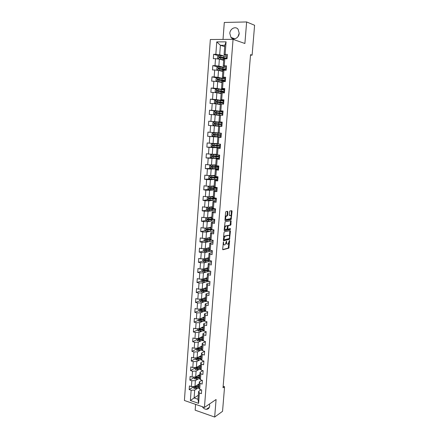 <?xml version="1.0" encoding="UTF-8"?>
<svg xmlns="http://www.w3.org/2000/svg" width="439" height="439" viewBox="0 0 439 439"><rect width="100%" height="100%" fill="white"/><g stroke="black" fill="none" stroke-linecap="round" stroke-linejoin="round"><path stroke-width="0.66" d="M223.462 241.851L222.655 249.204L222.935 249.758L228.801 248.2L229.663 240.786L229.438 240.413L228.143 243.98L227.484 244.172C226.87 244.21 226.579 243.612 226.617 242.388L226.458 241.137L225.147 244.732L224.472 244.929C223.846 244.967 223.555 244.369 223.588 243.135L223.462 241.851M229.811 33.386L230.985 37.441C233.46 40.739 238.992 37.968 239.195 33.265L238.081 29.27C235.595 25.846 229.981 28.683 229.811 33.386M239.206 33.134L238.026 36.574M202.33 406.701C203.411 408.352 204.761 409.225 206.379 409.324C208.284 409.219 209.381 408.105 209.672 405.976L209.463 404.012M227.896 211.922L227.621 211.318L225.964 211.576L225.586 212.284L224.971 220.01L225.251 220.603L231.144 219.516L232.061 211.263L231.792 210.665L229.762 211.005L229.202 214.945L229.476 215.538L230.442 215.373C231.408 216.109 231.38 217.234 230.36 218.743L226.332 219.505C225.344 218.781 225.366 217.645 226.403 216.103L227.331 215.884L227.632 215.209L227.896 211.922L227.314 211.828L227.254 211.378M195.602 404.368L195.163 410.18L214.666 417.05L216.087 399.501L204.442 407.43L233.054 39.351L244.891 43.494L246.636 21.95L254.593 25.275L252.112 55.155L250.554 54.655L223.028 387.785L224.576 386.764L223.149 386.309M214.666 417.05L222.54 411.327L224.576 386.764M224.356 231.852L223.972 232.571L223.369 240.215L223.649 240.781L229.526 239.365L230.442 231.177L230.179 230.612L224.356 231.852M224.17 230.14L225.086 221.772L230.985 220.663L230.985 224.477L230.684 225.152L228.209 225.673L227.731 228.51L228.006 229.087L230.437 228.582L230.409 229.454L224.444 230.722L224.17 230.14M204.442 407.43L184.407 400.489L210.336 39.51L233.054 39.351M218.584 55.731L213.634 54.304L213.316 58.661L215.516 58.683L215.006 65.652L212.805 65.614L212.492 69.949L214.682 69.999L214.177 76.924L211.988 76.858L211.669 81.166L213.859 81.237L213.349 88.124L211.17 88.041L210.857 92.322L213.036 92.415L212.531 99.263L210.358 99.154L210.051 103.412L212.218 103.527L211.719 110.337L209.551 110.205L209.244 114.436L211.406 114.574L210.907 121.34L208.75 121.186L208.443 125.395L210.599 125.559L210.105 132.287L207.954 132.112L207.647 136.293L209.793 136.48L209.304 143.163L207.159 142.966L206.857 147.125L208.997 147.334L208.509 153.979L206.374 153.765L206.072 157.897L208.201 158.128L207.718 164.735L205.589 164.499L205.287 168.609L207.411 168.856L206.928 175.43L204.81 175.166L204.514 179.255L206.626 179.524L206.149 186.059L204.036 185.779L203.74 189.846L205.847 190.136L205.37 196.634L203.268 196.332L202.972 200.371L205.073 200.683L204.596 207.142L202.5 206.818L202.209 210.841L204.3 211.17L203.828 217.596L201.742 217.25L201.446 221.245L203.531 221.596L203.065 227.984L200.985 227.621L200.694 231.594L202.769 231.968L202.302 238.317L200.228 237.938L199.943 241.889L202.011 242.279L201.55 248.595L199.482 248.189L199.196 252.118L201.26 252.529L200.799 258.807L198.735 258.39L198.455 262.297L200.508 262.725L200.047 268.97L198 268.531L197.715 272.416L199.761 272.86L199.306 279.072L197.265 278.617L196.979 282.48L199.021 282.941L198.565 289.12L196.529 288.642L196.249 292.484L198.285 292.967L197.83 299.113L195.805 298.613L195.525 302.438L197.55 302.937L197.1 309.045L195.081 308.535L194.801 312.332L196.82 312.853L196.376 318.928L194.356 318.396L194.082 322.177L196.096 322.714L195.651 328.751L193.643 328.202L193.369 331.961L195.377 332.515L194.932 338.524L192.93 337.959L192.661 341.696L194.658 342.272L194.219 348.242L192.222 347.661L191.953 351.376L193.945 351.968L193.506 357.911L191.519 357.308L191.25 361.006L193.237 361.615L192.798 367.52L190.817 366.905L190.548 370.582L192.529 371.207L192.095 377.085L190.12 376.448L189.857 380.108L191.827 380.745L191.399 386.594L189.428 385.941L189.165 389.58L191.13 390.238L190.372 400.516L198.609 403.353L198 399.276L198.598 391.396L201.128 389.81M213.634 54.304L215.84 54.321L216.751 41.886L226.074 41.842L225.125 54.381L227.38 54.398L227.04 58.815L224.79 58.788L224.252 65.817L226.502 65.861L226.162 70.251L223.923 70.202L223.391 77.187L225.63 77.248L225.295 81.616L223.061 81.539L222.535 88.486L224.763 88.574L224.428 92.909L222.205 92.816L221.679 99.719L223.901 99.829L223.572 104.142L221.349 104.021L220.828 110.886L223.045 111.018L222.716 115.303L220.504 115.166L219.988 121.987L222.189 122.146L221.865 126.405L219.665 126.24L219.149 133.022L221.344 133.204L221.02 137.44L218.825 137.248L218.315 143.992L220.504 144.195L220.18 148.409L217.996 148.195L217.486 154.901L219.665 155.126L219.346 159.313L217.168 159.083L216.663 165.744L218.836 165.991L218.512 170.151L216.345 169.898L215.845 176.527L218.007 176.796L217.689 180.934L215.527 180.659L215.028 187.244L217.184 187.535L216.871 191.651L214.715 191.355L214.221 197.901L216.367 198.214L216.054 202.302L213.908 201.984L213.414 208.498L215.554 208.827L215.242 212.899L213.107 212.558L212.613 219.034L214.748 219.385L214.435 223.429L212.306 223.072L211.817 229.509L213.941 229.882L213.634 233.899L211.51 233.521L211.027 239.924L213.14 240.314L212.838 244.314L210.725 243.914L210.237 250.279L212.35 250.691L212.042 254.664L209.935 254.247L209.458 260.579L211.56 261.007L211.258 264.958L209.156 264.525L208.679 270.819L210.775 271.269L210.473 275.198L208.382 274.743L207.905 280.998L209.99 281.47L209.694 285.377L207.609 284.9L207.137 291.123L209.216 291.611L208.92 295.496L206.84 295.003L206.368 301.192L208.443 301.697L208.146 305.56L206.078 305.05L205.611 311.202L207.674 311.728L207.378 315.57L205.32 315.037L204.854 321.161L206.912 321.699L206.621 325.524L204.563 324.975L204.102 331.061L206.149 331.621L205.858 335.418L203.811 334.853L203.356 340.905L205.397 341.482L205.106 345.263L203.065 344.681L202.609 350.695L204.645 351.293L204.36 355.052L202.324 354.449L201.869 360.435L203.899 361.05L203.614 364.787L201.589 364.167L201.133 370.121L203.158 370.746L202.873 374.467L200.853 373.83L200.403 379.751L202.417 380.399L202.132 384.092L200.124 383.439L199.674 389.327L201.682 389.991L201.402 393.668L199.394 392.998L198.609 403.353M223.989 67.403L218.852 66.07L219.374 59.117L223.665 60.319M225.833 67.886L226.337 68.012L225.904 68.012M226.414 66.986L223.226 66.146L223.753 59.166L224.79 58.788M219.374 59.117L215.516 58.683M218.852 66.07L215.006 65.652M224.252 65.817L223.226 66.146M225.256 81.61L225.492 79.031L218.018 77.319L218.529 70.405L222.82 71.464M225.558 78.175L222.37 77.445L222.897 70.498L223.923 70.202M218.529 70.405L214.682 69.999M218.018 77.319L214.177 76.924M223.391 77.187L222.37 77.445M224.389 92.909L224.653 89.968L217.184 88.497L217.695 81.627L221.98 82.548M224.708 89.298L221.519 88.673L222.041 81.769L223.061 81.539M217.695 81.627L213.859 81.237M217.184 88.497L213.349 88.124M222.535 88.486L221.519 88.673M223.533 104.142L223.824 100.844L216.35 99.615L216.861 92.783L221.146 93.567M223.857 100.355L220.674 99.834L221.196 92.969L222.205 92.816M216.861 92.783L213.036 92.415M216.35 99.615L212.531 99.263M221.679 99.719L220.674 99.834M222.996 111.654L215.527 110.666L216.037 103.873L220.318 104.52M223.017 111.352L219.835 110.93L220.351 104.109L221.349 104.021M216.037 103.873L212.218 103.527M215.527 110.666L211.719 110.337M220.828 110.886L219.835 110.93M221.827 126.405L222.172 122.41L214.709 121.652L215.214 114.903L219.495 115.413M222.178 122.283L219.001 121.96L219.511 115.177L220.504 115.166M215.214 114.903L211.406 114.574M214.709 121.652L210.907 121.34M219.988 121.987L219.001 121.96M218.172 132.88L213.897 132.578L214.397 125.861L218.677 126.245M219.149 133.022L218.167 132.929L218.677 126.185L219.665 126.24M214.397 125.861L210.599 125.559M213.897 132.578L210.105 132.287M217.36 143.608L213.085 143.438L213.584 136.765L221.036 137.198L218.09 136.71M221.031 137.314L217.848 137.127L217.343 143.833L216.35 143.696L217.349 143.718M213.584 136.765L209.793 136.48M213.085 143.438L209.304 143.163M218.825 137.248L217.848 137.127M218.315 143.992L217.343 143.833M216.548 154.33L212.278 154.237L212.772 147.597L220.224 147.811L217.272 147.46M220.202 148.091L217.025 148.009L216.52 154.671L217.486 154.901M212.772 147.597L208.997 147.334M212.278 154.237L208.509 153.979M217.996 148.195L217.025 148.009M215.747 164.883L211.477 164.971L211.971 158.375L219.418 158.358M219.385 158.814L216.207 158.825L215.708 165.448L216.663 165.744M211.971 158.375L208.201 158.128M211.477 164.971L207.718 164.735M217.168 159.083L216.207 158.825M214.951 175.435L210.682 175.644L211.17 169.086L217.969 168.774M218.567 169.47L215.395 169.575L214.896 176.165L215.845 176.527M211.17 169.086L207.411 168.856M210.682 175.644L206.928 175.43M216.345 169.898L215.395 169.575M214.155 185.922L209.891 186.257L210.38 179.732L217.376 179.222M217.755 180.067L214.583 180.27L214.089 186.816L215.028 187.244M210.38 179.732L206.626 179.524M209.891 186.257L206.149 186.059M215.527 180.659L214.583 180.27M213.365 196.348L209.107 196.809L209.59 190.323L214.737 189.862M216.515 189.697L217.02 189.653L216.608 189.593L216.701 188.358M216.948 190.603L213.777 190.899L213.288 197.413L214.221 197.901M209.59 190.323L205.847 190.136M209.107 196.809L205.37 196.634M214.715 191.355L213.777 190.899M212.58 206.72L208.322 207.301L208.805 200.853L213.414 200.305M215.801 200.019L216.229 199.97L215.818 199.904M216.147 201.084L212.981 201.468L212.487 207.943L213.414 208.498M208.805 200.853L205.073 200.683M208.322 207.301L204.596 207.142M213.908 201.984L212.981 201.468M211.801 217.036L207.543 217.739L208.026 211.324L212.289 210.693M207.576 207.268L206.566 207.685L206.418 209.683L207.51 210.528L212.136 210.693L215.445 210.226M215.351 211.499L212.185 211.977L211.697 218.413L212.613 219.034M208.026 211.324L204.3 211.17M207.543 217.739L203.828 217.596M213.107 212.558L212.185 211.977M211.022 227.287L206.769 228.11L207.246 221.733L211.263 221.026M214.243 220.504L214.666 220.427M214.556 221.86L211.389 222.425L210.907 228.829L211.817 229.509M207.246 221.733L203.531 221.596M206.769 228.11L203.065 227.984M212.306 223.072L211.389 222.425M210.254 237.488L206.001 238.426L206.473 232.083L210.297 231.304M213.469 230.656L213.886 230.574M213.766 232.16L210.605 232.818L210.122 239.184L211.027 239.924M206.473 232.083L202.769 231.968M206.001 238.426L202.302 238.317M211.51 233.521L210.605 232.818M209.485 247.629L205.238 248.683L205.71 242.377L209.37 241.527M212.696 240.759L213.118 240.66M212.981 242.405L209.826 243.151L209.343 249.478L210.237 250.279M205.71 242.377L202.011 242.279M205.238 248.683L201.55 248.595M210.725 243.914L209.826 243.151M208.723 257.709L204.475 258.884L204.942 252.612L208.476 251.695M211.927 250.801L212.35 250.696M212.202 252.59L209.046 253.424L208.569 259.718L209.458 260.579M204.942 252.612L201.26 252.529M204.475 258.884L200.799 258.807M209.935 254.247L209.046 253.424M207.96 267.741L203.718 269.025L204.184 262.791L207.609 261.809M211.428 262.72L208.273 263.636L207.795 269.897L208.679 270.819M204.184 262.791L200.508 262.725M203.718 269.025L200.047 268.97M209.156 264.525L208.273 263.636M207.208 277.717L202.966 279.111L203.433 272.91L206.758 271.867M210.654 272.789L207.504 273.793L207.032 280.016L207.905 280.998M203.433 272.91L199.761 272.86M202.966 279.111L199.306 279.072M208.382 274.743L207.504 273.793M206.456 287.633L202.22 289.142L202.681 282.974L205.924 281.871M209.891 282.804L206.736 283.896L206.27 290.086L207.137 291.123M202.681 282.974L199.021 282.941M202.22 289.142L198.565 289.12M207.609 284.9L206.736 283.896M205.682 297.851L205.704 297.516L201.474 299.118L201.935 292.983L205.106 291.825M209.129 292.769L205.979 293.943L205.512 300.095L206.368 301.192M201.935 292.983L198.285 292.967M201.474 299.118L197.83 299.113M206.84 295.003L205.979 293.943M204.964 307.305L200.738 309.034L201.194 302.937L204.3 301.719M208.366 302.674L205.222 303.931L204.755 310.049L205.611 311.202M201.194 302.937L197.55 302.937M200.738 309.034L197.1 309.045M206.078 305.05L205.222 303.931M204.228 317.062L200.003 318.901L200.453 312.837L203.504 311.558M207.614 312.524L204.47 313.863L204.009 319.949L204.854 321.161M200.453 312.837L196.82 312.853M200.003 318.901L196.376 318.928M205.32 315.037L204.47 313.863M203.487 326.77L199.268 328.712L199.718 322.681L202.719 321.348M206.862 322.325L203.718 323.746L203.262 329.799L204.102 331.061M199.718 322.681L196.096 322.714M199.268 328.712L195.651 328.751M204.563 324.975L203.718 323.746M202.763 336.422L198.543 338.464L198.988 332.471L201.94 331.083M206.116 332.071L202.977 333.569L202.522 339.588L203.356 340.905M198.988 332.471L195.377 332.515M198.543 338.464L194.932 338.524M203.811 334.853L202.977 333.569M202.033 346.02L197.819 348.171L198.263 342.206L201.177 340.763M205.375 341.761L202.236 343.336L201.786 349.323L202.609 350.695M198.263 342.206L194.658 342.272M197.819 348.171L194.219 348.242M203.065 344.681L202.236 343.336M201.309 355.568L197.1 357.818L197.539 351.886L200.414 350.393M204.64 351.398L201.501 353.055L201.051 359.009L201.869 360.435M197.539 351.886L193.945 351.968M197.1 357.818L193.506 357.911M202.324 354.449L201.501 353.055M200.59 365.061L196.381 367.416L196.82 361.516L199.663 359.975M203.828 361.028L200.771 362.718L200.321 368.639L201.133 370.121M196.82 361.516L193.237 361.615M196.381 367.416L192.798 367.52M201.589 364.167L200.771 362.718M199.877 374.505L195.673 376.964L196.107 371.092L198.916 369.501M202.911 370.67L200.041 372.327L199.597 378.22L200.403 379.751M196.107 371.092L192.529 371.207M195.673 376.964L192.095 377.085M200.853 373.83L200.041 372.327M199.163 383.9L194.965 386.457L195.399 380.618L198.176 378.972M202.011 380.267L199.317 381.886L198.872 387.747L199.674 389.327M195.399 380.618L191.827 380.745M194.965 386.457L191.399 386.594M200.124 383.439L199.317 381.886M198.302 395.276L194.104 397.948L194.691 390.095L197.44 388.4M194.691 390.095L191.13 390.238M198 399.276L194.104 397.948L190.372 400.516M199.394 392.998L198.598 391.396M246.636 21.95L224.296 22.466L223.023 39.422M250.515 55.144L252.112 55.155M224.702 46.649L220.405 45.272L219.698 54.754L224.318 56.11M226.754 56.818L227.182 56.944M227.276 55.731L224.082 54.787L224.806 45.266L220.405 45.272L216.751 41.886M226.074 41.842L224.806 45.266M219.698 54.754L215.84 54.321M225.125 54.381L224.082 54.787M193.27 387.088L189.165 389.58M193.967 377.71L189.857 380.108M194.664 368.283L190.548 370.582M200.321 356.15L199.471 356.611M195.366 358.806L191.25 361.006M201.035 346.739L200.541 346.991M196.074 349.274L191.953 351.376M196.782 339.693L192.661 341.696M197.495 330.057L193.369 331.961M198.214 320.371L194.082 322.177M201.089 309.747L200.656 309.929M198.938 310.636L194.801 312.332M202.132 299.892L201.419 300.166M199.69 300.83L195.525 302.438M203.273 289.959L202.209 290.344M200.469 290.969L196.249 292.484M204.525 279.961L203.027 280.461M201.26 281.053L196.979 282.48M205.853 269.919L203.916 270.512L203.625 270.029M202.05 271.082L197.715 272.416M207.279 259.822L205.002 260.459M202.856 261.062L198.455 262.297M208.465 249.769L206.281 250.323M203.669 250.987L199.196 252.118M209.255 239.776L207.663 240.138M204.486 240.857L199.943 241.889M213.118 240.638L212.712 240.577M213.08 240.643L213.107 240.309M210.056 229.729L209.183 229.904M205.32 230.673L200.694 231.594M213.892 230.552L213.48 230.491M213.853 230.557L213.908 229.871M206.16 220.438L201.446 221.245M214.666 220.411L214.254 220.351M214.633 220.416L214.709 219.379M207.016 210.144L202.209 210.841M215.45 210.21L215.033 210.155M215.412 210.215L215.516 208.821M207.883 199.8L202.972 200.371M216.197 199.959L216.328 198.208M208.766 189.407L203.74 189.846M216.987 189.643L217.146 187.53M209.661 178.953L204.514 179.255M217.782 179.271L217.969 176.791M210.577 168.45L205.287 168.609M218.578 168.839L218.798 165.986M212.07 157.897L206.072 157.897M219.418 158.353L217.996 158.205M216.592 156.449L216.625 156.032M219.379 158.353L219.632 155.121M216.306 147.4L206.857 147.125M217.393 145.913L217.437 145.331M220.191 147.806L220.466 144.195M218.073 136.908L207.647 136.293M218.194 135.316L218.249 134.57M221.004 137.193L221.305 133.198M222.134 122.404L219.171 122.421M219.187 122.24L208.75 121.186M218.885 126.196L221.459 126.13L221.558 124.819L218.655 124.55L218.551 125.872L221.459 126.13M219.006 124.577L219.061 123.836M222.996 111.66L219.994 111.522M218.649 111.396L209.551 110.205M219.835 113.696L219.879 113.114M222.677 115.303L222.957 111.654M223.786 100.838L222.463 100.772M216.284 100.114L210.358 99.154M220.663 102.748L220.691 102.331M224.62 89.962L224.016 89.935M216.476 89.068L211.17 88.041M225.454 79.02L225.042 79.009M217.162 78.027L211.988 76.858M217.865 66.915L212.805 65.614M226.129 70.245L226.299 68.018M227.182 56.96L226.749 56.949M227.001 58.815L227.144 56.949M223.067 244.007L224.049 244.852M226.069 243.118L227.073 244.095M222.688 249.561L228.236 248.09L228.917 242.849M229.46 236.149L229.827 230.684M223.407 240.594L228.895 239.288L229.268 238.536M223.885 239.392L224.082 239.793L229.191 238.586L229.52 237.164C229.559 235.946 229.273 235.342 228.664 235.359L224.971 236.237L223.885 239.392L223.44 239.315M223.413 239.672L223.989 239.776M223.599 237.301L224.389 236.133L228.093 235.26M227.38 225.981L227.704 225.547L230.113 225.059L230.623 220.735M227.226 228.878L227.89 229.065M224.214 230.546L229.789 229.377L230.036 228.664M225.822 226.129L225.63 226.206C224.581 227.759 224.548 228.889 225.542 229.597L226.968 229.29L227.451 226.442L227.177 225.86L225.24 226.036L224.411 227.045M224.274 228.796L224.966 229.498M226.711 225.783L227.177 225.86M225.24 226.036L226.601 225.767M225.223 216.866L225.822 216.01L226.749 215.79L227.051 215.115L227.314 211.828M225.075 218.737L225.75 219.412M230.129 215.324L230.442 215.373M229.262 215.384L229.866 215.28M231.09 216.01L231.424 210.725M225.026 220.444L230.568 219.423L230.936 217.936M193.314 386.518L193.237 387.527L194.268 388.482L199.087 388.164M198.9 384.822L198.335 384.41M196.463 385.546L199.07 385.195M197.281 385.047L199.097 384.784M198.982 386.336L194.779 386.715L194.801 387.445L198.927 387.061M198.955 386.649L194.801 387.445M194.016 377.019L193.939 378.1L194.971 379.049L199.871 378.742M199.432 375.438L198.977 375.032M197.144 376.102L199.783 375.768M197.962 375.625L199.811 375.372M199.696 376.92L195.492 377.271L195.503 378.001L199.641 377.644M199.668 377.249L195.503 378.001M194.724 367.465L194.642 368.617L195.679 369.567L200.667 369.27M199.97 365.994L199.63 365.599M197.83 366.609L200.497 366.291M198.647 366.148L200.53 365.906M200.409 367.448L196.217 367.772L196.211 368.513L200.354 368.178M200.387 367.794L196.211 368.513M195.437 357.862L195.344 359.091L196.387 360.029L201.474 359.744M200.53 356.49L200.321 356.117M198.516 357.061L201.221 356.759M199.333 356.622L201.249 356.397M201.133 357.922L196.941 358.224L196.924 358.965L201.078 358.658M201.106 358.29L196.924 358.965M196.151 348.204L196.057 349.51L197.1 350.443L202.291 350.168M201.128 346.931L201.035 346.645M199.202 347.463L201.945 347.178M200.025 347.046L201.973 346.826M201.858 348.346L197.665 348.626L197.638 349.373L201.803 349.087M201.83 348.731L197.638 349.373M196.87 338.491L196.771 339.874L197.819 340.801L203.12 340.538M199.888 337.81L202.675 337.547M200.711 337.415L202.703 337.207M202.588 338.721L198.401 338.974L198.357 339.72L202.533 339.462M202.555 339.122L198.856 339.479L198.472 339.056M202.736 336.768L202.374 336.609M197.594 328.729L197.49 330.188L198.538 331.11L203.965 330.858M200.579 328.109L203.411 327.862M201.397 327.73L203.433 327.538M203.317 329.041L199.136 329.272L199.081 330.018L203.262 329.788M203.29 329.464L199.58 329.788L199.196 329.349M203.46 327.209L202.988 327M198.324 318.912L198.208 320.448L199.262 321.364L204.826 321.118M201.265 318.352L204.146 318.121M202.088 317.995L204.168 317.814M204.058 319.312L199.866 319.515L199.794 320.261L204.08 320.053M204.025 319.751L200.294 320.047L199.921 319.597M204.184 317.6L203.597 317.337M199.054 309.04L198.933 310.653L199.992 311.569L205.918 311.284M201.951 308.54L204.887 308.332M202.774 308.205L204.909 308.035M204.799 309.522L200.596 309.698L200.513 310.455L204.914 310.263M204.761 309.983L201.04 310.252L200.656 309.791M204.92 307.937L204.217 307.613M199.789 299.113L199.663 300.808L200.727 301.714L207.076 301.363M202.631 298.674L205.633 298.482M203.455 298.355L205.655 298.207M205.54 299.683L201.331 299.832L201.238 300.589L205.765 300.419M205.562 300.161L201.775 300.402L201.391 299.936M205.617 298.213L204.843 297.829M200.53 289.131L200.398 290.909L201.463 291.803L208.212 291.375M206.292 289.789L203.235 289.965L203.323 288.752L206.385 288.582M204.14 288.456L206.401 288.324M203.235 289.965L202.072 289.91L202.011 290.678L206.632 290.525M206.423 290.272L202.516 290.497L202.132 290.02M206.445 287.792L206.418 288.105M206.089 288.352L205.49 287.979M201.276 279.094L201.133 280.949L202.203 281.843L206.753 281.833L209.31 281.317M203.992 278.776L207.137 278.628M204.815 278.502L207.153 278.381M207.043 279.846L202.813 279.934L202.692 280.691L207.521 280.57M207.307 280.329L203.262 280.537L202.873 280.055M207.181 278.008L207.159 278.304M206.549 278.425L206.22 278.041M202.044 268.997L201.88 270.94L202.95 271.823L207.504 271.84L210.314 271.17M207.905 270.007L207.433 269.853M204.662 268.739L207.894 268.619M205.485 268.492L207.91 268.388M207.801 269.842L203.564 269.903L203.427 270.66L208.432 270.561M208.212 270.331L203.427 270.66M207.071 268.432L207.609 267.9M207.532 267.872L207.943 268.004M202.983 258.851L202.626 260.87L203.701 261.754L208.267 261.787C210.122 261.704 211.082 261.441 211.148 260.991L211.154 260.925M209.079 260.212L207.845 259.806M205.331 258.648L208.657 258.549M206.143 258.423L208.673 258.341M208.635 259.778L204.316 259.817L204.168 260.574L209.37 260.497M209.145 260.272L204.761 260.453L204.376 259.948M207.696 258.362L208.459 258M208.108 257.88L208.695 258.072M203.916 248.65L203.52 248.798L203.372 250.751L204.453 251.618L209.03 251.684C210.89 251.618 211.856 251.377 211.916 250.96L211.944 250.614M209.76 250.208L208.382 249.687M205.995 248.496L209.425 248.43M206.785 248.298L209.436 248.233M209.546 249.659L205.068 249.67L204.914 250.428L210.577 250.345M210.105 250.159L205.518 250.329L205.134 249.813M208.574 248.26L209.326 248.051M208.684 247.826L209.447 248.084M204.837 238.393L204.272 238.602L204.13 240.567L205.211 241.434L209.798 241.521C211.664 241.472 212.63 241.258 212.685 240.874L212.734 240.243M210.215 240.084L209.112 239.595M206.648 238.284L210.193 238.251M207.411 238.114L210.138 238.059M210.484 239.48L205.831 239.474L205.661 240.226L211.966 240.1M211.23 239.963L206.275 240.144L205.896 239.617M209.293 237.697L210.21 238.042M205.754 228.077L205.035 228.357L204.887 230.332L205.973 231.188L210.572 231.304C212.443 231.271 213.403 231.084 213.464 230.733L213.535 229.811M210.572 229.893L209.869 229.542M207.285 228.011L210.967 228.017M208.015 227.868L210.983 227.852M211.466 229.246L206.593 229.213L206.412 229.97L213.272 229.762M212.514 229.63L207.043 229.904L206.665 229.367M210.023 227.539L210.627 227.857M206.665 217.7L205.798 218.051L205.65 220.038L206.742 220.888L211.351 221.026C213.222 221.015 214.188 220.85 214.243 220.537L214.336 219.33M210.879 219.626L210.671 218.973M207.905 217.678L211.746 217.722M208.58 217.563L211.757 217.574M212.498 218.957L207.367 218.896L207.307 219.692L211.444 219.769L214.336 219.319M213.453 219.171L208.119 219.615L207.438 219.056M211.45 208.618L211.4 209.271M208.492 207.279L212.531 207.367M209.09 207.197L212.542 207.241M213.98 208.585L208.135 208.525L208.081 209.321L212.229 209.43L215.121 209.03L214.451 208.662M213.546 208.613L214.259 208.964L211.856 209.299L208.585 209.249L208.212 208.69M208.481 196.782L207.34 197.265L207.186 199.273L208.289 200.107L212.92 200.299L215.812 199.97L215.906 198.741M209.557 196.76L213.327 196.848M208.882 196.798L213.321 196.957M215.631 198.104L208.915 198.088L208.701 198.845L210.045 198.971L215.911 198.708L214.528 198.219M213.837 198.9L213.875 198.23L215.044 198.647L212.641 198.911L209.359 198.834L208.991 198.258M209.557 186.24L208.113 186.778L207.965 188.803L209.068 189.632L216.608 189.599M210.007 186.251L214.122 186.394M209.315 186.262L214.111 186.487M214.627 188.474L214.671 187.903L209.699 187.596L209.474 188.353L216.701 188.331L214.644 187.777M214.671 187.903L215.834 188.265L213.431 188.463L210.144 188.364L209.782 187.771M216.767 187.48L213.87 187.766L213.963 186.487M214.918 175.88L210.1 175.704L208.893 176.237L208.744 178.272L209.853 179.09L214.506 179.337L217.404 179.172L217.503 177.921M210.1 175.704L214.912 175.962M217.59 176.741L217.563 177.093L214.666 177.241L210.484 177.043L210.248 177.795L217.503 177.894L214.687 177.246M215.423 177.982L215.456 177.515L216.63 177.828L210.929 177.828L210.572 177.224M215.456 177.515L213.853 177.208M216.224 167.435L216.251 167.067L214.605 166.776L215.598 166.661M215.719 165.311L210.89 165.086L209.683 165.635L209.529 167.682L210.638 168.494L218.205 168.68L218.304 167.418M210.89 165.086L215.714 165.371M218.413 165.942L218.364 166.59L211.274 166.43L211.214 167.248L218.304 167.402L215.686 166.908M216.251 167.067L217.431 167.336L211.724 167.237L211.368 166.611M217.025 156.822L215.395 156.317L216.504 156.026M216.564 154.682L211.686 154.407L210.473 154.972L210.319 157.03L211.433 157.837L219.012 158.133L219.11 156.86L216.482 156.432M211.686 154.407L216.795 154.737M216.542 154.385L215.686 154.27M219.248 155.082L219.171 156.032L212.07 155.757L211.817 156.509L219.11 156.849M217.047 156.558L212.52 156.58L212.174 155.938M217.837 146.154L216.191 145.792L217.162 145.781L217.321 145.325M219.072 144.063L212.487 143.668L211.263 144.25L211.11 146.313L212.229 147.114L219.824 147.526L219.923 146.242L217.278 145.896M212.487 143.668L219.857 144.135M220.082 144.157L219.983 145.413L212.871 145.018L212.608 145.775L219.923 146.231M217.848 145.995L213.316 145.863L212.986 145.199M218.649 135.421L216.987 135.212L217.963 135.239L218.073 134.553M220.021 133.363L213.288 132.863L212.064 133.461L211.911 135.541L213.03 136.331L220.641 136.858L220.74 135.558L217.887 135.261M213.288 132.863L217.146 133.154M220.021 133.357L217.146 133.105M220.899 133.429L220.801 134.735L213.678 134.224L213.403 134.976L220.74 135.558M218.655 135.366L214.122 135.086L213.809 134.394M218.836 124.566L218.748 123.842L217.854 123.749L219.533 123.793M218.951 123.831L221.624 123.99L221.722 122.679L214.1 121.998L212.871 122.613L212.712 124.703L213.837 125.488L218.551 125.872M213.837 125.488L218.902 125.982M221.624 123.99L214.484 123.364L214.424 124.199L218.655 124.55M214.205 124.116L214.682 124.16L214.995 123.414L219.527 123.858M219.719 113.685L219.555 113.18L218.66 113.042L220.356 112.933M219.763 113.114L222.447 113.191L222.551 111.868L214.912 111.072L213.678 111.704L213.519 113.805L214.649 114.579L221.838 115.248M214.649 114.579L221.064 115.199M219.511 115.21L218.501 115.177L219.5 115.314M222.447 113.191L215.302 112.439L215.011 113.191L222.386 114.025L222.288 115.276M215.011 113.191L215.483 113.251L215.807 112.505L220.345 113.103M220.576 102.331L223.281 102.325L223.38 100.997L215.73 100.081L214.49 100.729L214.336 102.841L215.467 103.609L220.581 104.087M215.467 103.609L220.351 104.109M220.329 104.422L219.505 104.4M223.281 102.325L216.12 101.453L215.823 102.205L223.215 103.16L223.144 104.12M220.537 102.737L219.473 102.276L221.19 102.013M215.823 102.205L216.295 102.276L216.63 101.535L221.168 102.287M224.115 91.378L224.219 90.061L221.305 89.501L216.553 89.024L215.308 89.688L215.148 91.817L216.29 92.574L221.185 93.063M216.29 92.574L221.185 93.123M221.399 91.488L224.115 91.394L216.943 90.401L216.641 91.153L224.049 92.239L224 92.892M221.261 91.713L220.29 91.449L221.991 91.411L222.024 91.027M216.641 91.153L217.113 91.241L217.453 90.5L223.221 91.323L221.991 91.411M222.002 80.622L224.955 80.403L225.059 79.064L217.382 77.906L216.131 78.586L215.972 80.727L217.113 81.478L222.024 81.994M217.113 81.478L222.019 82.077M224.955 80.403L217.771 79.289L217.459 80.035L221.975 80.622L224.889 81.253L224.861 81.599M221.174 80.524L222.82 80.474L222.858 79.975M217.459 80.035L217.936 80.139L218.282 79.399L224.06 80.332L222.82 80.474M225.805 69.318L225.904 68.001L218.21 66.717L216.959 67.414L216.8 69.571L217.947 70.311L222.869 70.86M218.671 70.438L222.858 70.964M223.671 69.598L225.8 69.351L219.835 68.221L218.606 68.105L218.54 68.967L225.734 70.24M222.902 69.488L223.66 69.472L223.703 68.857M218.287 68.857L218.759 68.978L219.434 68.27L224.905 69.274L223.66 69.472M219.198 59.095L223.714 59.66M219.851 59.249L223.709 59.781M218.721 59.04L217.629 58.349L217.793 56.181L219.05 55.468L223.835 56.033L226.754 56.872L226.656 58.195M225.191 58.53L226.65 58.233L220.68 56.977L219.445 56.861L219.379 57.728L226.222 58.804M219.588 57.739L220.274 57.043L225.75 58.157L224.527 58.403M223.144 243.052L223.588 243.135M226.272 241.434L226.689 241.51M226.178 242.312L226.617 242.388M229.251 240.715L229.663 240.786M228.549 247.398L229.12 247.508M228.181 248.112L228.752 248.222M223.231 242.169L223.66 242.246M229.871 231.079L230.442 231.177M229.262 238.575L229.833 238.679M228.895 239.288L229.465 239.392M224.592 236.05L225.174 236.155M223.511 238.377L223.961 238.459M230.673 221.152L231.249 221.245M230.415 224.384L230.985 224.477M230.041 225.086L230.618 225.18M227.704 225.547L228.28 225.646M227.457 226.277L227.907 226.354M227.292 228.434L227.731 228.51M229.789 229.377L230.365 229.471M227.051 215.115L227.632 215.209M226.672 215.823L227.254 215.911M226.025 215.928L226.612 216.021M231.485 211.175L232.061 211.263M230.87 218.754L231.446 218.847M230.497 219.451L231.073 219.544M194.389 386.479L194.241 388.46M198.785 387.083L198.697 388.224M198.801 384.773L198.851 384.092M198.927 385.212L198.84 386.358M195.937 387.472L195.849 388.614M196.057 385.788L195.986 386.748M195.097 376.98L194.943 379.027M199.498 377.666L199.41 378.813M199.509 375.427L199.564 374.692M199.641 375.784L199.553 376.936M196.639 378.028L196.557 379.181M196.771 376.322L196.694 377.304M195.805 367.432L195.651 369.545M200.217 368.195L200.129 369.353M200.222 365.961L200.277 365.237M200.36 366.307L200.272 367.465M197.352 368.541L197.265 369.698M197.484 366.801L197.407 367.805M196.524 357.834L196.359 360.007M200.936 358.674L200.848 359.837M200.941 356.441L200.996 355.733M201.078 356.775L200.991 357.939M198.066 358.998L197.978 360.161M198.198 357.231L198.121 358.262M197.237 348.182L197.073 350.421M201.66 349.104L201.572 350.273M201.666 346.876L201.72 346.179M201.803 347.194L201.715 348.363M198.785 349.406L198.697 350.574M198.916 347.606L198.84 348.665M197.962 338.474L197.791 340.779M202.39 339.479L202.297 340.653M202.395 337.251L202.439 336.636M202.533 337.558L202.445 338.738M199.509 339.759L199.416 340.938M199.641 337.931L199.564 339.012M198.856 339.479L198.357 339.72M198.686 328.718L198.51 331.088M203.12 329.804L203.032 330.984M203.125 327.576L203.164 327.082M203.268 327.873L203.175 329.058M200.233 330.062L200.146 331.242M200.371 328.202L200.288 329.31M199.58 329.788L199.081 330.018M199.416 318.906L199.235 321.343M203.855 320.075L203.767 321.26M203.861 317.852L203.888 317.479M204.003 318.132L203.916 319.323M200.963 320.305L200.875 321.496M201.106 318.423L201.018 319.554M200.31 320.047L199.805 320.267M200.151 309.034L199.964 311.542M204.596 310.291L204.508 311.487M204.744 308.343L204.656 309.539M201.699 310.499L201.605 311.701M201.841 308.584L201.753 309.747M201.04 310.252L200.541 310.455M200.892 299.113L200.7 301.692M205.342 300.457L205.249 301.653M205.49 298.493L205.397 299.694M202.434 300.644L202.346 301.845M202.582 298.696L202.494 299.881M201.775 300.402L201.276 300.594M201.633 289.136L201.435 291.781M206.089 290.563L206.001 291.77M206.237 288.593L206.149 289.8M203.175 290.728L203.087 291.94M202.516 290.497L202.011 290.678M202.379 279.105L202.176 281.822M206.84 280.62L206.753 281.833M206.994 278.633L206.901 279.852M203.921 280.757L203.833 281.975M204.075 278.77L203.981 279.989M203.262 280.537L202.758 280.708M203.131 269.014L202.922 271.801M207.598 270.616L207.504 271.84M207.751 268.624L207.658 269.848M204.673 270.731L204.585 271.955M204.826 268.734L204.733 269.963M204.009 270.523L203.504 270.676M203.883 258.873L203.674 261.732M208.36 260.563L208.267 261.787M208.514 258.555L208.421 259.784M205.43 260.651L205.337 261.885M205.578 258.642L205.485 259.877M204.761 260.453L204.256 260.596M204.645 248.666L204.426 251.602M209.123 250.449L209.03 251.684M208.997 249.989L209.019 249.67M209.145 247.997L209.167 247.706M209.277 248.436L209.183 249.67M206.187 250.515L206.094 251.756M206.341 248.496L206.248 249.736M205.518 250.329L205.013 250.455M205.408 238.41L205.183 241.412M209.897 240.281L209.798 241.521M210.715 240.04L210.736 239.689M209.754 239.963L209.787 239.496M209.902 237.96L209.935 237.554M210.051 238.251L209.952 239.496M206.95 240.325L206.857 241.565M207.104 238.289L207.01 239.535M206.275 240.144L205.77 240.259M206.176 228.088L205.946 231.166M210.671 230.052L210.572 231.304M211.488 229.844L211.527 229.295M210.517 229.877L210.561 229.268M210.665 227.857L210.704 227.347M210.824 228.017L210.731 229.268M207.718 230.069L207.625 231.326M207.872 228.028L207.779 229.279M207.043 229.904L206.539 230.003M206.945 217.711L206.714 220.866M211.444 219.769L211.351 221.026M212.262 219.588L212.311 218.968M211.291 219.626L211.34 218.979M211.444 217.579L211.483 217.085M211.603 217.722L211.505 218.979M208.492 219.763L208.399 221.02M208.646 217.706L208.552 218.968M207.812 219.604L207.307 219.692M207.724 207.279L207.482 210.506M212.229 209.43L212.136 210.693M213.047 209.271L213.096 208.629M212.07 209.299L212.119 208.629M212.229 207.241L212.262 206.764M212.388 207.367L212.289 208.629M209.266 209.398L209.173 210.66M209.419 207.329L209.326 208.596M208.585 209.249L208.081 209.321M208.503 196.782L208.256 200.085M213.014 199.032L212.92 200.299M212.855 198.911L212.91 198.225M213.014 196.842L213.047 196.387M213.173 196.957L213.08 198.225M210.045 198.971L209.952 200.244M210.204 196.891L210.105 198.165M209.359 198.834L208.854 198.894M209.288 186.273L209.041 189.61M213.809 188.572L213.711 189.846M213.645 188.468L213.7 187.76M213.804 186.388L213.837 185.949M210.83 188.485L210.736 189.763M210.989 186.394L210.89 187.672M210.144 188.364L209.639 188.408M210.072 175.715L209.82 179.074M214.605 178.053L214.506 179.337M214.441 177.965L214.484 177.361M214.6 175.874L214.633 175.452M214.764 175.957L214.666 177.241M211.62 177.938L211.527 179.227M211.779 175.836L211.68 177.126M210.929 177.828L210.424 177.855M215.812 166.743L215.505 166.71M210.863 165.097L210.61 168.472M215.406 167.473L215.308 168.763M215.242 167.402L215.275 166.93M215.401 165.3L215.428 164.894M215.565 165.366L215.467 166.655M212.416 167.33L212.317 168.625M212.575 165.218L212.476 166.513M211.724 167.237L211.214 167.248M216.603 156.317L216.295 156.284M211.658 154.418L211.406 157.815M216.207 156.833L216.109 158.133M216.043 156.778L216.07 156.438M216.202 154.66L216.229 154.347M216.372 154.715L216.273 156.015M213.217 156.668L213.118 157.969M213.376 154.539L213.277 155.845M212.52 156.58L212.01 156.58M217.398 145.83L217.085 145.803M212.454 143.679L212.202 147.098M217.02 146.132L216.921 147.438M217.179 144.003L217.08 145.309M214.018 145.94L213.919 147.246M214.177 143.8L214.078 145.111M213.316 145.863L212.811 145.847M213.261 132.88L213.003 136.315M217.832 135.371L217.733 136.688M217.996 133.226L217.898 134.543M214.825 135.152L214.726 136.469M214.984 133.001L214.885 134.318M214.122 135.086L213.612 135.053M214.067 122.015L213.809 125.472M218.814 122.388L218.715 123.716M215.637 124.297L215.538 125.62M215.801 122.135L215.703 123.458M214.995 123.414L214.484 123.364M219.061 123.869L218.748 123.842M214.88 111.089L214.622 114.563M219.478 113.663L219.374 114.991M219.643 111.49L219.538 112.823M216.454 113.383L216.356 114.716M216.619 111.204L216.52 112.538M215.807 112.505L215.302 112.439M219.868 113.196L219.555 113.18M215.697 100.097L215.439 103.593M220.307 102.71L220.202 104.048M220.005 104.405L220.027 104.076M220.169 102.26L220.197 101.897M220.471 100.531L220.367 101.87M217.278 102.402L217.179 103.747M217.442 100.213L217.338 101.557M216.63 101.535L216.12 101.453M220.685 102.468L220.367 102.452M216.52 89.04L216.262 92.558M221.141 91.696L221.036 93.046M220.828 93.507L220.861 93.084M220.987 91.4L221.026 90.895M221.305 89.501L221.201 90.851M218.106 91.361L218.002 92.711M218.271 89.161L218.167 90.511M217.453 90.5L216.943 90.401M221.503 91.68L221.185 91.669M217.349 77.922L217.085 81.456M221.975 80.622L221.876 81.972M221.662 82.477L221.695 82.033M221.816 80.48L221.865 79.827M222.145 78.411L222.041 79.766M218.935 80.255L218.836 81.61M219.099 78.038L219.001 79.399M218.282 79.399L217.771 79.289M218.183 66.739L217.914 70.295M222.82 69.477L222.716 70.838M222.502 71.387L222.535 70.915M222.65 69.455L222.705 68.698M222.99 67.255L222.886 68.621M219.774 69.082L219.67 70.449M219.939 66.854L219.835 68.221M219.116 68.237L218.606 68.105M219.017 55.484L218.754 59.045M223.671 58.272L223.566 59.638M223.347 60.225L223.385 59.731M223.495 58.244L223.55 57.504M224.499 58.398L224.554 57.679M223.835 56.033L223.736 57.405M220.614 57.844L220.51 59.216M220.779 55.605L220.68 56.977M219.955 57.004L219.445 56.861M234.86 38.808L230.985 37.441M209.381 407.255L206.379 409.324M228.236 248.09L228.801 248.2M228.955 239.26L229.526 239.365M224.389 236.133L224.971 236.237M230.113 225.059L230.684 225.152M227.632 225.575L228.209 225.673M229.833 229.356L230.409 229.454M225.053 226.107L225.63 226.206M226.749 215.79L227.331 215.884M225.822 216.01L226.403 216.103M230.568 219.423L231.144 219.516M201.77 336.9L201.748 337.218M202.5 327.225L202.472 327.637M203.235 317.496L203.202 317.907M200.294 320.047L199.794 320.261M203.976 307.712L203.943 308.118M201.013 310.247L200.513 310.455M204.717 297.878L204.684 298.279M201.731 300.397L201.238 300.589M205.463 287.984L205.43 288.39M202.456 290.492L201.962 290.667M206.209 278.101L206.182 278.441M203.186 280.526L202.692 280.691M204.656 260.437L204.168 260.574M205.397 250.307L204.914 250.428M206.143 240.117L205.661 240.226M209.891 229.268L209.869 229.564M206.895 229.877L206.412 229.97M207.652 219.571L207.17 219.654M215.028 210.281L215.121 209.068M211.582 206.857L211.554 207.23M208.415 209.211L207.932 209.277M212.235 198.208L212.185 198.9M212.366 196.458L212.339 196.831M209.178 198.79L208.701 198.845M213.025 187.738L212.97 188.452M213.156 185.999L213.129 186.366M209.952 188.309L209.474 188.353M213.82 177.208L213.766 177.943M213.952 175.485L213.925 175.847M210.725 177.773L210.248 177.795M214.605 166.776L214.561 167.374M214.748 164.905L214.72 165.267M211.51 167.171L211.033 167.182M215.395 156.317L215.362 156.745M215.549 154.27L215.522 154.621M212.295 156.509L211.817 156.509M213.085 145.786L212.608 145.775M213.881 135.003L213.403 134.976M218.682 112.768L218.66 113.042M219.341 104.005L219.313 104.372M219.505 101.826L219.473 102.276M220.175 93.008L220.142 93.386M220.34 90.818L220.29 91.449M221.009 81.95L220.976 82.334M221.174 79.744L221.113 80.518M221.849 70.827L221.816 71.217M222.013 68.61L221.958 69.367M222.688 59.638L222.661 60.033M222.858 57.405L222.803 58.151M219.566 57.739L219.121 57.608"/></g></svg>
